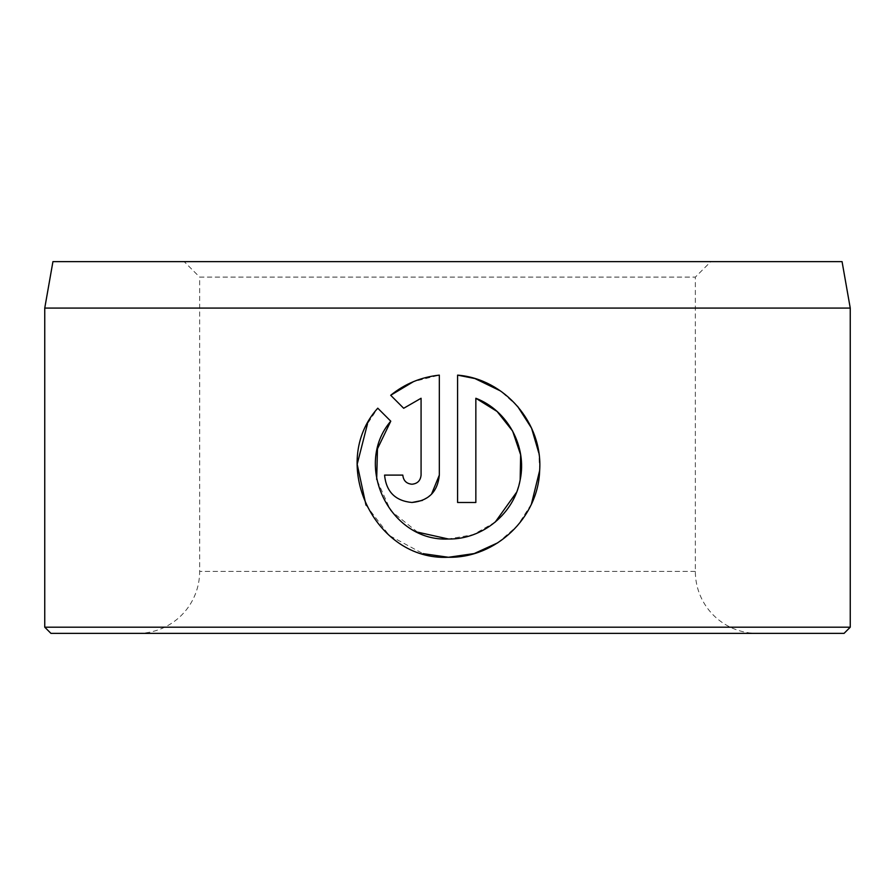 <?xml version="1.0" encoding="UTF-8"?>
<svg xmlns="http://www.w3.org/2000/svg" width="895" height="895" viewBox="0 0 895 895"><rect width="100%" height="100%" fill="white"/><g stroke="black" fill="none" stroke-linecap="round" stroke-linejoin="round"><path stroke-width="0.67" stroke-dasharray="4.47 3.36" d="M417.551 532.145L390.779 510.765L376.683 479.451M497.777 542.806L517.377 525.857L531.417 504.086M539.64 470.636L538.857 453.15M517.59 406.341L500.495 390.947M422.406 500.417L431.457 494.32M757.304 633.38L137.696 633.38L757.304 633.38A61.956 61.956 0 0 1 695.348 571.424L695.348 277.103L199.652 277.103L184.169 261.62L710.831 261.62L184.169 261.62M137.696 633.38A61.956 61.956 0 0 0 199.652 571.424L199.652 277.103L695.348 277.103L710.831 261.62M50.948 633.38L844.052 633.38M842.061 261.62L52.939 261.62M850.25 627.194L44.75 627.194M44.75 308.081L850.25 308.081M390.69 395.277L403.679 408.277M439.333 475.1L439.333 375.128L413.49 381.639M402.817 475.1L384.559 475.1C386.215 491.769 395.355 500.898 411.946 502.487M421.075 398.264L421.075 475.1C420.516 480.649 417.473 483.703 411.946 484.229M390.768 421.187L377.768 408.187L367.509 423.749M366.01 505.172L389.291 535.501L422.977 553.636M457.591 375.128L457.591 502.487L475.849 502.487L475.849 398.264M520.174 479.843L516.605 492.25M495.215 522.087L473.354 534.639L448.462 539.014M695.348 571.424L199.652 571.424L695.348 571.424"/><path stroke-width="1.34" d="M376.683 479.451L377.466 448.82L390.768 421.187C352.697 465.489 390.097 542.012 448.462 539.014L417.551 532.145M474.596 378.495L457.591 375.128C504.702 378.865 542.985 423.29 539.651 470.524C538.264 517.825 495.796 558.245 448.462 557.272L474.193 553.569L497.777 542.806M531.417 504.086L539.64 470.636M538.857 453.15L531.563 428.168L517.59 406.341M500.495 390.947L475.144 378.663M411.946 484.229C406.419 483.703 403.376 480.66 402.817 475.1C403.376 480.66 406.419 483.703 411.946 484.229C417.473 483.703 420.516 480.649 421.075 475.1L421.075 398.264L403.679 408.277L390.69 395.277C404.808 383.832 421.03 377.119 439.333 375.128L439.333 475.1C437.677 491.758 428.548 500.898 411.946 502.487L422.406 500.417M431.457 494.32L439.333 475.1M52.939 261.62L842.061 261.62L850.25 308.081L44.75 308.081L52.939 261.62M850.25 627.194L844.052 633.38L50.948 633.38L44.75 627.194L850.25 627.194L850.25 308.081M422.977 553.636L448.462 557.272C374.49 561.053 328.062 463.252 377.768 408.187L390.768 421.187M448.462 539.014C482.584 539.595 514.222 513.394 520.152 479.966C527.256 446.56 507.61 410.458 475.849 398.264L475.849 502.487L457.591 502.487L457.591 375.128M411.946 502.487C395.344 500.909 386.215 491.769 384.559 475.1L402.817 475.1M44.75 627.194L44.75 308.081M403.679 408.277L421.075 398.264M413.49 381.639L390.69 395.277M367.509 423.749L357.183 464.259L366.01 505.172M475.849 398.264L497.083 411.465L512.611 431.043L520.633 454.772L520.174 479.843M516.605 492.25L495.215 522.087"/></g></svg>
